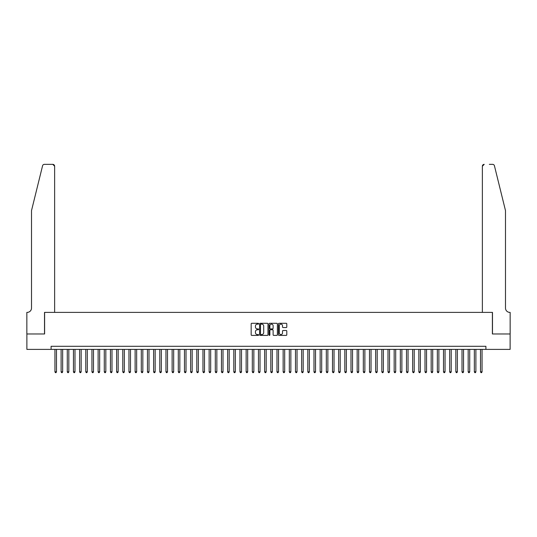 <?xml version="1.0" encoding="UTF-8"?>
<svg xmlns="http://www.w3.org/2000/svg" width="537" height="537" viewBox="0 0 537 537"><rect width="100%" height="100%" fill="white"/><g stroke="black" fill="none" stroke-linecap="round" stroke-linejoin="round"><path stroke-width="0.81" d="M258.633 323.717A0.423 0.423 0 0 0 258.21 323.287L251.779 323.287A0.604 0.604 0 0 0 251.168 323.898L251.168 334.793A0.604 0.604 0 0 0 251.779 335.397L258.21 335.397A0.423 0.423 0 0 0 258.633 334.974A0.423 0.423 0 0 0 258.21 334.551L257.377 334.551A1.94 1.94 0 0 1 255.437 332.611L255.437 331.705A1.94 1.94 0 0 1 257.377 329.765L258.21 329.765A0.423 0.423 0 0 0 258.633 329.342A0.423 0.423 0 0 0 258.21 328.919L257.377 328.919A1.94 1.94 0 0 1 255.437 326.986L255.437 326.073A1.94 1.94 0 0 1 257.377 324.14L258.21 324.14A0.423 0.423 0 0 0 258.633 323.717M286.194 327.557A0.604 0.604 0 0 0 286.798 326.952L286.798 323.898A0.604 0.604 0 0 0 286.194 323.287L279.052 323.287A0.604 0.604 0 0 0 278.441 323.898L278.441 334.793A0.604 0.604 0 0 0 279.052 335.397L286.194 335.397A0.604 0.604 0 0 0 286.798 334.793L286.798 331.101A0.604 0.604 0 0 0 286.194 330.497L283.133 330.497A0.604 0.604 0 0 0 282.529 331.101L282.529 332.933A1.618 1.618 0 0 1 280.911 334.551A1.618 1.618 0 0 1 279.294 332.933L279.294 325.758A1.618 1.618 0 0 1 280.911 324.14A1.618 1.618 0 0 1 282.529 325.758L282.529 326.952A0.604 0.604 0 0 0 283.133 327.557L286.194 327.557M51.089 349.392L26.884 349.392L26.884 333.967L44.611 333.967L44.611 312.386L492.389 312.386L492.389 333.967L510.116 333.967L510.116 349.392L485.911 349.392L485.911 346.305L51.089 346.305L51.089 349.392L485.911 349.392M267.97 323.898A0.604 0.604 0 0 0 267.366 323.287L260.223 323.287A0.604 0.604 0 0 0 259.613 323.898L259.613 334.793A0.604 0.604 0 0 0 260.223 335.397L267.366 335.397A0.604 0.604 0 0 0 267.97 334.793L267.97 323.898M269.634 323.287L276.777 323.287A0.604 0.604 0 0 1 277.387 323.898L277.387 334.793A0.604 0.604 0 0 1 276.777 335.397L273.722 335.397A0.604 0.604 0 0 1 273.118 334.793L273.118 330.376A0.604 0.604 0 0 0 272.514 329.765L270.48 329.765A0.604 0.604 0 0 0 269.876 330.376L269.876 334.974A0.423 0.423 0 0 1 269.453 335.397A0.423 0.423 0 0 1 269.03 334.974L269.03 323.898A0.604 0.604 0 0 1 269.634 323.287M260.888 324.14A0.423 0.423 0 0 0 260.465 324.563L260.465 334.128A0.423 0.423 0 0 0 260.888 334.551L261.767 334.551A1.94 1.94 0 0 0 263.701 332.611L263.701 326.073A1.94 1.94 0 0 0 261.767 324.14L260.888 324.14M273.118 325.784A1.618 1.618 0 0 0 271.494 324.167A1.618 1.618 0 0 0 269.876 325.784L269.876 328.315A0.604 0.604 0 0 0 270.48 328.919L272.514 328.919A0.604 0.604 0 0 0 273.118 328.315L273.118 325.784M54.942 349.392L54.942 371.839L56.486 371.839L56.486 349.392M56.486 371.839L56.023 372.644L55.405 372.644L54.942 371.839M42.571 165.765C43.041 164.752 43.041 164.752 42.571 165.765C43.041 164.752 43.041 164.752 42.571 165.765L31.508 210.618L31.508 308.063A4.316 4.316 0 0 1 27.192 312.386L26.85 312.386L26.85 333.967L44.517 333.967L44.517 312.386L54.633 312.386L54.633 166.208A1.853 1.853 0 0 0 52.787 164.356L44.363 164.356A1.853 1.853 0 0 0 42.571 165.765M47.665 164.356L52.787 164.356L54.633 166.208L54.633 312.386M31.508 308.063A4.316 4.316 0 0 1 27.192 312.386M502.102 196.864L494.429 165.765L505.492 210.618L505.492 308.063A4.316 4.316 0 0 0 509.808 312.386L510.15 312.386L510.15 333.967L492.483 333.967L492.483 312.386L482.367 312.386L482.367 166.208L482.367 312.386M489.335 164.356L492.637 164.356A1.853 1.853 0 0 1 494.429 165.765M484.213 164.356A1.853 1.853 0 0 0 482.367 166.208L484.213 164.356M505.492 308.063A4.316 4.316 0 0 0 509.808 312.386M61.111 349.392L61.111 371.839L62.654 371.839L62.654 349.392M62.654 371.839L62.191 372.644L61.574 372.644L61.111 371.839M67.279 349.392L67.279 371.839L68.823 371.839L68.823 349.392M68.823 371.839L68.36 372.644L67.743 372.644L67.279 371.839M73.448 349.392L73.448 371.839L74.992 371.839L74.992 349.392M74.992 371.839L74.529 372.644L73.911 372.644L73.448 371.839M79.617 349.392L79.617 371.839L81.154 371.839L81.154 349.392M81.154 371.839L80.691 372.644L80.08 372.644L79.617 371.839M85.779 349.392L85.779 371.839L87.323 371.839L87.323 349.392M87.323 371.839L86.86 372.644L86.242 372.644L85.779 371.839M91.948 349.392L91.948 371.839L93.492 371.839L93.492 349.392M93.492 371.839L93.029 372.644L92.411 372.644L91.948 371.839M98.117 349.392L98.117 371.839L99.66 371.839L99.66 349.392M99.66 371.839L99.197 372.644L98.58 372.644L98.117 371.839M104.285 349.392L104.285 371.839L105.829 371.839L105.829 349.392M105.829 371.839L105.366 372.644L104.749 372.644L104.285 371.839M110.454 349.392L110.454 371.839L111.998 371.839L111.998 349.392M111.998 371.839L111.535 372.644L110.917 372.644L110.454 371.839M116.623 349.392L116.623 371.839L118.16 371.839L118.16 349.392M118.16 371.839L117.697 372.644L117.086 372.644L116.623 371.839M122.785 349.392L122.785 371.839L124.329 371.839L124.329 349.392M124.329 371.839L123.866 372.644L123.248 372.644L122.785 371.839M128.954 349.392L128.954 371.839L130.498 371.839L130.498 349.392M130.498 371.839L130.035 372.644L129.417 372.644L128.954 371.839M135.123 349.392L135.123 371.839L136.666 371.839L136.666 349.392M136.666 371.839L136.203 372.644L135.586 372.644L135.123 371.839M141.291 349.392L141.291 371.839L142.835 371.839L142.835 349.392M142.835 371.839L142.372 372.644L141.755 372.644L141.291 371.839M147.46 349.392L147.46 371.839L149.004 371.839L149.004 349.392M149.004 371.839L148.541 372.644L147.923 372.644L147.46 371.839M153.629 349.392L153.629 371.839L155.166 371.839L155.166 349.392M155.166 371.839L154.703 372.644L154.092 372.644L153.629 371.839M159.798 349.392L159.798 371.839L161.335 371.839L161.335 349.392M161.335 371.839L160.872 372.644L160.254 372.644L159.798 371.839M165.96 349.392L165.96 371.839L167.504 371.839L167.504 349.392M167.504 371.839L167.041 372.644L166.423 372.644L165.96 371.839M172.129 349.392L172.129 371.839L173.673 371.839L173.673 349.392M173.673 371.839L173.209 372.644L172.592 372.644L172.129 371.839M178.297 349.392L178.297 371.839L179.841 371.839L179.841 349.392M179.841 371.839L179.378 372.644L178.761 372.644L178.297 371.839M184.466 349.392L184.466 371.839L186.01 371.839L186.01 349.392M186.01 371.839L185.547 372.644L184.929 372.644L184.466 371.839M190.635 349.392L190.635 371.839L192.172 371.839L192.172 349.392M192.172 371.839L191.709 372.644L191.098 372.644L190.635 371.839M196.804 349.392L196.804 371.839L198.341 371.839L198.341 349.392M198.341 371.839L197.878 372.644L197.26 372.644L196.804 371.839M202.966 349.392L202.966 371.839L204.51 371.839L204.51 349.392M204.51 371.839L204.047 372.644L203.429 372.644L202.966 371.839M209.135 349.392L209.135 371.839L210.679 371.839L210.679 349.392M210.679 371.839L210.215 372.644L209.598 372.644L209.135 371.839M215.303 349.392L215.303 371.839L216.847 371.839L216.847 349.392M216.847 371.839L216.384 372.644L215.767 372.644L215.303 371.839M221.472 349.392L221.472 371.839L223.016 371.839L223.016 349.392M223.016 371.839L222.553 372.644L221.935 372.644L221.472 371.839M227.641 349.392L227.641 371.839L229.178 371.839L229.178 349.392M229.178 371.839L228.722 372.644L228.104 372.644L227.641 371.839M233.81 349.392L233.81 371.839L235.347 371.839L235.347 349.392M235.347 371.839L234.884 372.644L234.266 372.644L233.81 371.839M239.972 349.392L239.972 371.839L241.516 371.839L241.516 349.392M241.516 371.839L241.053 372.644L240.435 372.644L239.972 371.839M246.141 349.392L246.141 371.839L247.685 371.839L247.685 349.392M247.685 371.839L247.221 372.644L246.604 372.644L246.141 371.839M252.309 349.392L252.309 371.839L253.853 371.839L253.853 349.392M253.853 371.839L253.39 372.644L252.773 372.644L252.309 371.839M258.478 349.392L258.478 371.839L260.022 371.839L260.022 349.392M260.022 371.839L259.559 372.644L258.941 372.644L258.478 371.839M264.647 349.392L264.647 371.839L266.184 371.839L266.184 349.392M266.184 371.839L265.728 372.644L265.11 372.644L264.647 371.839M270.816 349.392L270.816 371.839L272.353 371.839L272.353 349.392M272.353 371.839L271.89 372.644L271.272 372.644L270.816 371.839M276.978 349.392L276.978 371.839L278.522 371.839L278.522 349.392M278.522 371.839L278.059 372.644L277.441 372.644L276.978 371.839M283.147 349.392L283.147 371.839L284.691 371.839L284.691 349.392M284.691 371.839L284.227 372.644L283.61 372.644L283.147 371.839M289.315 349.392L289.315 371.839L290.859 371.839L290.859 349.392M290.859 371.839L290.396 372.644L289.779 372.644L289.315 371.839M295.484 349.392L295.484 371.839L297.028 371.839L297.028 349.392M297.028 371.839L296.565 372.644L295.947 372.644L295.484 371.839M301.653 349.392L301.653 371.839L303.19 371.839L303.19 349.392M303.19 371.839L302.734 372.644L302.116 372.644L301.653 371.839M307.822 349.392L307.822 371.839L309.359 371.839L309.359 349.392M309.359 371.839L308.896 372.644L308.278 372.644L307.822 371.839M313.984 349.392L313.984 371.839L315.528 371.839L315.528 349.392M315.528 371.839L315.065 372.644L314.447 372.644L313.984 371.839M320.153 349.392L320.153 371.839L321.697 371.839L321.697 349.392M321.697 371.839L321.233 372.644L320.616 372.644L320.153 371.839M326.321 349.392L326.321 371.839L327.865 371.839L327.865 349.392M327.865 371.839L327.402 372.644L326.785 372.644L326.321 371.839M332.49 349.392L332.49 371.839L334.034 371.839L334.034 349.392M334.034 371.839L333.571 372.644L332.953 372.644L332.49 371.839M338.659 349.392L338.659 371.839L340.196 371.839L340.196 349.392M340.196 371.839L339.74 372.644L339.122 372.644L338.659 371.839M344.828 349.392L344.828 371.839L346.365 371.839L346.365 349.392M346.365 371.839L345.902 372.644L345.291 372.644L344.828 371.839M350.99 349.392L350.99 371.839L352.534 371.839L352.534 349.392M352.534 371.839L352.071 372.644L351.453 372.644L350.99 371.839M357.159 349.392L357.159 371.839L358.703 371.839L358.703 349.392M358.703 371.839L358.239 372.644L357.622 372.644L357.159 371.839M363.327 349.392L363.327 371.839L364.871 371.839L364.871 349.392M364.871 371.839L364.408 372.644L363.791 372.644L363.327 371.839M369.496 349.392L369.496 371.839L371.04 371.839L371.04 349.392M371.04 371.839L370.577 372.644L369.959 372.644L369.496 371.839M375.665 349.392L375.665 371.839L377.202 371.839L377.202 349.392M377.202 371.839L376.746 372.644L376.128 372.644L375.665 371.839M381.834 349.392L381.834 371.839L383.371 371.839L383.371 349.392M383.371 371.839L382.908 372.644L382.297 372.644L381.834 371.839M387.996 349.392L387.996 371.839L389.54 371.839L389.54 349.392M389.54 371.839L389.077 372.644L388.459 372.644L387.996 371.839M394.165 349.392L394.165 371.839L395.709 371.839L395.709 349.392M395.709 371.839L395.245 372.644L394.628 372.644L394.165 371.839M400.334 349.392L400.334 371.839L401.877 371.839L401.877 349.392M401.877 371.839L401.414 372.644L400.797 372.644L400.334 371.839M406.502 349.392L406.502 371.839L408.046 371.839L408.046 349.392M408.046 371.839L407.583 372.644L406.965 372.644L406.502 371.839M412.671 349.392L412.671 371.839L414.215 371.839L414.215 349.392M414.215 371.839L413.752 372.644L413.134 372.644L412.671 371.839M418.84 349.392L418.84 371.839L420.377 371.839L420.377 349.392M420.377 371.839L419.914 372.644L419.303 372.644L418.84 371.839M425.002 349.392L425.002 371.839L426.546 371.839L426.546 349.392M426.546 371.839L426.083 372.644L425.465 372.644L425.002 371.839M431.171 349.392L431.171 371.839L432.715 371.839L432.715 349.392M432.715 371.839L432.251 372.644L431.634 372.644L431.171 371.839M437.34 349.392L437.34 371.839L438.883 371.839L438.883 349.392M438.883 371.839L438.42 372.644L437.803 372.644L437.34 371.839M443.508 349.392L443.508 371.839L445.052 371.839L445.052 349.392M445.052 371.839L444.589 372.644L443.971 372.644L443.508 371.839M449.677 349.392L449.677 371.839L451.221 371.839L451.221 349.392M451.221 371.839L450.758 372.644L450.14 372.644L449.677 371.839M455.846 349.392L455.846 371.839L457.383 371.839L457.383 349.392M457.383 371.839L456.92 372.644L456.309 372.644L455.846 371.839M462.008 349.392L462.008 371.839L463.552 371.839L463.552 349.392M463.552 371.839L463.089 372.644L462.471 372.644L462.008 371.839M468.177 349.392L468.177 371.839L469.721 371.839L469.721 349.392M469.721 371.839L469.257 372.644L468.64 372.644L468.177 371.839M474.346 349.392L474.346 371.839L475.889 371.839L475.889 349.392M475.889 371.839L475.426 372.644L474.809 372.644L474.346 371.839M480.514 349.392L480.514 371.839L482.058 371.839L482.058 349.392M482.058 371.839L481.595 372.644L480.977 372.644L480.514 371.839"/></g></svg>
